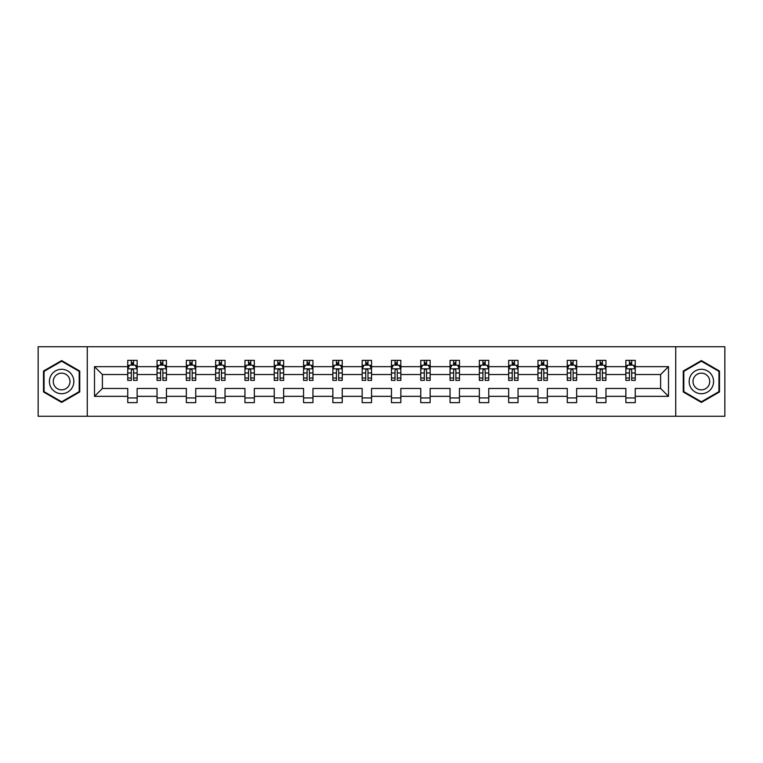 <?xml version="1.0" encoding="UTF-8"?>
<svg xmlns="http://www.w3.org/2000/svg" width="763" height="763" viewBox="0 0 763 763"><rect width="100%" height="100%" fill="white"/><g stroke="black" fill="none" stroke-linecap="round" stroke-linejoin="round"><path stroke-width="1.14" d="M675.732 346.755L38.15 346.755L38.15 416.245L724.85 416.245L724.85 346.755L675.732 346.755L675.732 416.245M635.255 396.34L635.255 388.453L660.615 388.453L668.502 396.34L635.255 396.34L635.255 402.635L625.86 402.635L625.86 396.34L605.956 396.34L605.956 402.635L596.561 402.635L596.561 396.34L576.656 396.34L576.656 402.635L567.262 402.635L567.262 396.34L547.348 396.34L547.348 402.635L537.963 402.635L537.963 396.34L518.048 396.34L518.048 402.635L508.663 402.635L508.663 396.34L488.749 396.34L488.749 402.635L479.355 402.635L479.355 396.34L459.45 396.34L459.45 402.635L450.056 402.635L450.056 396.34L430.151 396.34L430.151 402.635L420.756 402.635L420.756 396.34L400.842 396.34L400.842 402.635L391.457 402.635L391.457 396.34L371.543 396.34L371.543 402.635L362.158 402.635L362.158 396.34L342.244 396.34L342.244 402.635L332.849 402.635L332.849 396.34L312.944 396.34L312.944 402.635L303.55 402.635L303.55 396.34L283.645 396.34L283.645 402.635L274.251 402.635L274.251 396.34L254.337 396.34L254.337 402.635L244.952 402.635L244.952 396.34L225.037 396.34L225.037 402.635L215.652 402.635L215.652 396.34L195.738 396.34L195.738 402.635L186.344 402.635L186.344 396.34L166.439 396.34L166.439 402.635L157.044 402.635L157.044 396.34L137.14 396.34L137.14 402.635L127.745 402.635L127.745 396.34L94.498 396.34L94.498 366.66L127.745 366.66L127.745 360.365L137.14 360.365L137.14 366.66L157.044 366.66L157.044 360.365L166.439 360.365L166.439 366.66L186.344 366.66L186.344 360.365L195.738 360.365L195.738 366.66L215.652 366.66L215.652 360.365L225.037 360.365L225.037 366.66L244.952 366.66L244.952 360.365L254.337 360.365L254.337 366.66L274.251 366.66L274.251 360.365L283.645 360.365L283.645 366.66L303.55 366.66L303.55 360.365L312.944 360.365L312.944 366.66L332.849 366.66L332.849 360.365L342.244 360.365L342.244 366.66L362.158 366.66L362.158 360.365L371.543 360.365L371.543 366.66L391.457 366.66L391.457 360.365L400.842 360.365L400.842 366.66L420.756 366.66L420.756 360.365L430.151 360.365L430.151 366.66L450.056 366.66L450.056 360.365L459.45 360.365L459.45 366.66L479.355 366.66L479.355 360.365L488.749 360.365L488.749 366.66L508.663 366.66L508.663 360.365L518.048 360.365L518.048 366.66L537.963 366.66L537.963 360.365L547.348 360.365L547.348 366.66L567.262 366.66L567.262 360.365L576.656 360.365L576.656 366.66L596.561 366.66L596.561 360.365L605.956 360.365L605.956 366.66L625.86 366.66L625.86 360.365L635.255 360.365L635.255 366.66L668.502 366.66L668.502 396.34M87.268 416.245L87.268 346.755M625.86 366.66L625.86 374.547L605.956 374.547L605.956 366.66M605.956 396.34L605.956 388.453L625.86 388.453L625.86 396.34M596.561 366.66L596.561 374.547L576.656 374.547L576.656 366.66M576.656 396.34L576.656 388.453L596.561 388.453L596.561 396.34M567.262 366.66L567.262 374.547L547.348 374.547L547.348 366.66M547.348 396.34L547.348 388.453L567.262 388.453L567.262 396.34M537.963 366.66L537.963 374.547L518.048 374.547L518.048 366.66M518.048 396.34L518.048 388.453L537.963 388.453L537.963 396.34M508.663 366.66L508.663 374.547L488.749 374.547L488.749 366.66M488.749 396.34L488.749 388.453L508.663 388.453L508.663 396.34M479.355 366.66L479.355 374.547L459.45 374.547L459.45 366.66M459.45 396.34L459.45 388.453L479.355 388.453L479.355 396.34M450.056 366.66L450.056 374.547L430.151 374.547L430.151 366.66M430.151 396.34L430.151 388.453L450.056 388.453L450.056 396.34M420.756 366.66L420.756 374.547L400.842 374.547L400.842 366.66M400.842 396.34L400.842 388.453L420.756 388.453L420.756 396.34M391.457 366.66L391.457 374.547L371.543 374.547L371.543 366.66M371.543 396.34L371.543 388.453L391.457 388.453L391.457 396.34M362.158 366.66L362.158 374.547L342.244 374.547L342.244 366.66M342.244 396.34L342.244 388.453L362.158 388.453L362.158 396.34M332.849 366.66L332.849 374.547L312.944 374.547L312.944 366.66M312.944 396.34L312.944 388.453L332.849 388.453L332.849 396.34M303.55 366.66L303.55 374.547L283.645 374.547L283.645 366.66M283.645 396.34L283.645 388.453L303.55 388.453L303.55 396.34M274.251 366.66L274.251 374.547L254.337 374.547L254.337 366.66M254.337 396.34L254.337 388.453L274.251 388.453L274.251 396.34M244.952 366.66L244.952 374.547L225.037 374.547L225.037 366.66M225.037 396.34L225.037 388.453L244.952 388.453L244.952 396.34M215.652 366.66L215.652 374.547L195.738 374.547L195.738 366.66M195.738 396.34L195.738 388.453L215.652 388.453L215.652 396.34M186.344 366.66L186.344 374.547L166.439 374.547L166.439 366.66M166.439 396.34L166.439 388.453L186.344 388.453L186.344 396.34M157.044 366.66L157.044 374.547L137.14 374.547L137.14 366.66M137.14 396.34L137.14 388.453L157.044 388.453L157.044 396.34M127.745 366.66L127.745 374.547L102.385 374.547L102.385 388.453L127.745 388.453L127.745 396.34M94.498 366.66L102.385 374.547M660.615 388.453L660.615 374.547L635.255 374.547L635.255 366.66M629.437 365.067L631.688 365.067M600.128 365.067L602.389 365.067M570.829 365.067L573.089 365.067M541.53 365.067L543.781 365.067M512.231 365.067L514.481 365.067M482.931 365.067L485.182 365.067M453.623 365.067L455.883 365.067M424.323 365.067L426.574 365.067M395.024 365.067L397.275 365.067M365.725 365.067L367.976 365.067M336.426 365.067L338.677 365.067M307.117 365.067L309.377 365.067M277.818 365.067L280.069 365.067M248.519 365.067L250.769 365.067M219.219 365.067L221.47 365.067M189.911 365.067L192.171 365.067M160.612 365.067L162.872 365.067M131.312 365.067L133.563 365.067M127.745 397.933L137.14 397.933M157.044 397.933L166.439 397.933M186.344 397.933L195.738 397.933M215.652 397.933L225.037 397.933M244.952 397.933L254.337 397.933M274.251 397.933L283.645 397.933M303.55 397.933L312.944 397.933M332.849 397.933L342.244 397.933M362.158 397.933L371.543 397.933M391.457 397.933L400.842 397.933M420.756 397.933L430.151 397.933M450.056 397.933L459.45 397.933M479.355 397.933L488.749 397.933M508.663 397.933L518.048 397.933M537.963 397.933L547.348 397.933M567.262 397.933L576.656 397.933M596.561 397.933L605.956 397.933M625.86 397.933L635.255 397.933M102.385 388.453L94.498 396.34M668.502 366.66L660.615 374.547M79.753 371.037L61.631 360.575L43.501 371.037L43.501 391.963L61.631 402.425L79.753 391.963L79.753 371.037M683.247 371.037L683.247 391.963L701.369 402.425L719.499 391.963L719.499 371.037L701.369 360.575L683.247 371.037M133.563 362.806L131.312 362.806M129.51 365.382L127.745 365.382L127.745 360.365L131.312 360.365L131.312 365.162M127.745 378.019L127.745 380.375L131.312 380.375L131.312 378.019L127.745 378.019L127.745 374.547M137.14 374.547L137.14 380.375L133.563 380.375L133.563 370.322C132.819 368.872 132.066 368.872 131.312 370.322L131.312 378.019M135.366 365.382L137.14 365.382L137.14 360.365L133.563 360.365L133.563 365.162M137.14 368.92L135.261 365.162L129.624 365.162L127.745 368.92M129.433 360.365L127.745 360.365M162.872 362.806L160.612 362.806M158.809 365.382L157.044 365.382L157.044 360.365L160.612 360.365L160.612 365.162M157.044 378.019L157.044 380.375L160.612 380.375L160.612 378.019L157.044 378.019L157.044 374.547M166.439 374.547L166.439 380.375L162.872 380.375L162.872 370.322C162.118 368.872 161.365 368.872 160.612 370.322L160.612 378.019M164.674 365.382L166.439 365.382L166.439 360.365L162.872 360.365L162.872 365.162M166.439 368.92L164.56 365.162L158.923 365.162L157.044 368.92M158.733 360.365L157.044 360.365M192.171 362.806L189.911 362.806M188.108 365.382L186.344 365.382L186.344 360.365L189.911 360.365L189.911 365.162M186.344 378.019L186.344 380.375L189.911 380.375L189.911 378.019L186.344 378.019L186.344 374.547M195.738 374.547L195.738 380.375L192.171 380.375L192.171 370.322C191.418 368.872 190.664 368.872 189.911 370.322L189.911 378.019M193.974 365.382L195.738 365.382L195.738 360.365L192.171 360.365L192.171 365.162M195.738 368.92L193.859 365.162L188.223 365.162L186.344 368.92M188.041 360.365L186.344 360.365M51.054 375.396A12.208 12.208 0 0 0 55.527 392.077A12.208 12.208 0 0 0 72.199 387.604A12.208 12.208 0 0 0 67.735 370.923A12.208 12.208 0 0 0 51.054 375.396M54.392 377.323A8.355 8.355 0 0 0 57.454 388.739A8.355 8.355 0 0 0 68.87 385.677A8.355 8.355 0 0 0 65.809 374.261A8.355 8.355 0 0 0 54.392 377.323M79.19 371.362L79.19 391.638L61.631 401.777L44.063 391.638L44.063 371.362L61.631 361.223L79.19 371.362M690.801 375.396A12.208 12.208 0 0 0 695.265 392.077A12.208 12.208 0 0 0 711.946 387.604A12.208 12.208 0 0 0 707.473 370.923A12.208 12.208 0 0 0 690.801 375.396M694.13 377.323A8.355 8.355 0 0 0 697.191 388.739A8.355 8.355 0 0 0 708.608 385.677A8.355 8.355 0 0 0 705.546 374.261A8.355 8.355 0 0 0 694.13 377.323M718.937 371.362L718.937 391.638L701.369 401.777L683.81 391.638L683.81 371.362L701.369 361.223L718.937 371.362M221.47 362.806L219.219 362.806M217.417 365.382L215.652 365.382L215.652 360.365L219.219 360.365L219.219 365.162M215.652 378.019L215.652 380.375L219.219 380.375L219.219 378.019L215.652 378.019L215.652 374.547M225.037 374.547L225.037 380.375L221.47 380.375L221.47 370.322C220.717 368.872 219.973 368.872 219.219 370.322L219.219 378.019M223.273 365.382L225.037 365.382L225.037 360.365L221.47 360.365L221.47 365.162M225.037 368.92L223.158 365.162L217.522 365.162L215.652 368.92M217.341 360.365L215.652 360.365M250.769 362.806L248.519 362.806M246.716 365.382L244.952 365.382L244.952 360.365L248.519 360.365L248.519 365.162M244.952 378.019L244.952 380.375L248.519 380.375L248.519 378.019L244.952 378.019L244.952 374.547M254.337 374.547L254.337 380.375L250.769 380.375L250.769 370.322C250.026 368.872 249.272 368.872 248.519 370.322L248.519 378.019M252.572 365.382L254.337 365.382L254.337 360.365L250.769 360.365L250.769 365.162M254.337 368.92L252.458 365.162L246.831 365.162L244.952 368.92M246.64 360.365L244.952 360.365M280.069 362.806L277.818 362.806M276.015 365.382L274.251 365.382L274.251 360.365L277.818 360.365L277.818 365.162M274.251 378.019L274.251 380.375L277.818 380.375L277.818 378.019L274.251 378.019L274.251 374.547M283.645 374.547L283.645 380.375L280.069 380.375L280.069 370.322C279.325 368.872 278.571 368.872 277.818 370.322L277.818 378.019M281.871 365.382L283.645 365.382L283.645 360.365L280.069 360.365L280.069 365.162M283.645 368.92L281.766 365.162L276.13 365.162L274.251 368.92M275.939 360.365L274.251 360.365M309.377 362.806L307.117 362.806M305.314 365.382L303.55 365.382L303.55 360.365L307.117 360.365L307.117 365.162M303.55 378.019L303.55 380.375L307.117 380.375L307.117 378.019L303.55 378.019L303.55 374.547M312.944 374.547L312.944 380.375L309.377 380.375L309.377 370.322C308.624 368.872 307.87 368.872 307.117 370.322L307.117 378.019M311.18 365.382L312.944 365.382L312.944 360.365L309.377 360.365L309.377 365.162M312.944 368.92L311.066 365.162L305.429 365.162L303.55 368.92M305.238 360.365L303.55 360.365M338.677 362.806L336.426 362.806M334.614 365.382L332.849 365.382L332.849 360.365L336.426 360.365L336.426 365.162M332.849 378.019L332.849 380.375L336.426 380.375L336.426 378.019L332.849 378.019L332.849 374.547M342.244 374.547L342.244 380.375L338.677 380.375L338.677 370.322C337.923 368.872 337.17 368.872 336.426 370.322L336.426 378.019M340.479 365.382L342.244 365.382L342.244 360.365L338.677 360.365L338.677 365.162M342.244 368.92L340.365 365.162L334.728 365.162L332.849 368.92M334.547 360.365L332.849 360.365M367.976 362.806L365.725 362.806M363.922 365.382L362.158 365.382L362.158 360.365L365.725 360.365L365.725 365.162M362.158 378.019L362.158 380.375L365.725 380.375L365.725 378.019L362.158 378.019L362.158 374.547M371.543 374.547L371.543 380.375L367.976 380.375L367.976 370.322C367.222 368.872 366.478 368.872 365.725 370.322L365.725 378.019M369.778 365.382L371.543 365.382L371.543 360.365L367.976 360.365L367.976 365.162M371.543 368.92L369.664 365.162L364.027 365.162L362.158 368.92M363.846 360.365L362.158 360.365M397.275 362.806L395.024 362.806M393.222 365.382L391.457 365.382L391.457 360.365L395.024 360.365L395.024 365.162M391.457 378.019L391.457 380.375L395.024 380.375L395.024 378.019L391.457 378.019L391.457 374.547M400.842 374.547L400.842 380.375L397.275 380.375L397.275 370.322C396.531 368.872 395.778 368.872 395.024 370.322L395.024 378.019M399.078 365.382L400.842 365.382L400.842 360.365L397.275 360.365L397.275 365.162M400.842 368.92L398.973 365.162L393.336 365.162L391.457 368.92M393.145 360.365L391.457 360.365M426.574 362.806L424.323 362.806M422.521 365.382L420.756 365.382L420.756 360.365L424.323 360.365L424.323 365.162M420.756 378.019L420.756 380.375L424.323 380.375L424.323 378.019L420.756 378.019L420.756 374.547M430.151 374.547L430.151 380.375L426.574 380.375L426.574 370.322C425.83 368.872 425.077 368.872 424.323 370.322L424.323 378.019M428.386 365.382L430.151 365.382L430.151 360.365L426.574 360.365L426.574 365.162M430.151 368.92L428.272 365.162L422.635 365.162L420.756 368.92M422.444 360.365L420.756 360.365M455.883 362.806L453.623 362.806M451.82 365.382L450.056 365.382L450.056 360.365L453.623 360.365L453.623 365.162M450.056 378.019L450.056 380.375L453.623 380.375L453.623 378.019L450.056 378.019L450.056 374.547M459.45 374.547L459.45 380.375L455.883 380.375L455.883 370.322C455.13 368.872 454.376 368.872 453.623 370.322L453.623 378.019M457.686 365.382L459.45 365.382L459.45 360.365L455.883 360.365L455.883 365.162M459.45 368.92L457.571 365.162L451.934 365.162L450.056 368.92M451.744 360.365L450.056 360.365M485.182 362.806L482.931 362.806M481.129 365.382L479.355 365.382L479.355 360.365L482.931 360.365L482.931 365.162M479.355 378.019L479.355 380.375L482.931 380.375L482.931 378.019L479.355 378.019L479.355 374.547M488.749 374.547L488.749 380.375L485.182 380.375L485.182 370.322C484.429 368.872 483.675 368.872 482.931 370.322L482.931 378.019M486.985 365.382L488.749 365.382L488.749 360.365L485.182 360.365L485.182 365.162M488.749 368.92L486.87 365.162L481.234 365.162L479.355 368.92M481.052 360.365L479.355 360.365M514.481 362.806L512.231 362.806M510.428 365.382L508.663 365.382L508.663 360.365L512.231 360.365L512.231 365.162M508.663 378.019L508.663 380.375L512.231 380.375L512.231 378.019L508.663 378.019L508.663 374.547M518.048 374.547L518.048 380.375L514.481 380.375L514.481 370.322C513.728 368.872 512.984 368.872 512.231 370.322L512.231 378.019M516.284 365.382L518.048 365.382L518.048 360.365L514.481 360.365L514.481 365.162M518.048 368.92L516.17 365.162L510.542 365.162L508.663 368.92M510.352 360.365L508.663 360.365M543.781 362.806L541.53 362.806M539.727 365.382L537.963 365.382L537.963 360.365L541.53 360.365L541.53 365.162M537.963 378.019L537.963 380.375L541.53 380.375L541.53 378.019L537.963 378.019L537.963 374.547M547.348 374.547L547.348 380.375L543.781 380.375L543.781 370.322C543.037 368.872 542.283 368.872 541.53 370.322L541.53 378.019M545.583 365.382L547.348 365.382L547.348 360.365L543.781 360.365L543.781 365.162M547.348 368.92L545.478 365.162L539.842 365.162L537.963 368.92M539.651 360.365L537.963 360.365M573.089 362.806L570.829 362.806M569.026 365.382L567.262 365.382L567.262 360.365L570.829 360.365L570.829 365.162M567.262 378.019L567.262 380.375L570.829 380.375L570.829 378.019L567.262 378.019L567.262 374.547M576.656 374.547L576.656 380.375L573.089 380.375L573.089 370.322C572.336 368.872 571.582 368.872 570.829 370.322L570.829 378.019M574.892 365.382L576.656 365.382L576.656 360.365L573.089 360.365L573.089 365.162M576.656 368.92L574.777 365.162L569.141 365.162L567.262 368.92M568.95 360.365L567.262 360.365M602.389 362.806L600.128 362.806M598.326 365.382L596.561 365.382L596.561 360.365L600.128 360.365L600.128 365.162M596.561 378.019L596.561 380.375L600.128 380.375L600.128 378.019L596.561 378.019L596.561 374.547M605.956 374.547L605.956 380.375L602.389 380.375L602.389 370.322C601.635 368.872 600.882 368.872 600.128 370.322L600.128 378.019M604.191 365.382L605.956 365.382L605.956 360.365L602.389 360.365L602.389 365.162M605.956 368.92L604.077 365.162L598.44 365.162L596.561 368.92M598.249 360.365L596.561 360.365M631.688 362.806L629.437 362.806M627.634 365.382L625.86 365.382L625.86 360.365L629.437 360.365L629.437 365.162M625.86 378.019L625.86 380.375L629.437 380.375L629.437 378.019L625.86 378.019L625.86 374.547M635.255 374.547L635.255 380.375L631.688 380.375L631.688 370.322C630.934 368.872 630.19 368.872 629.437 370.322L629.437 378.019M633.49 365.382L635.255 365.382L635.255 360.365L631.688 360.365L631.688 365.162M635.255 368.92L633.376 365.162L627.739 365.162L625.86 368.92M627.558 360.365L625.86 360.365M137.092 368.825L127.793 368.825M137.14 378.019L133.563 378.019M131.312 372.983L127.745 372.983M137.14 372.983L133.563 372.983M133.563 364.008L131.312 364.008M166.391 368.825L157.092 368.825M166.439 378.019L162.872 378.019M160.612 372.983L157.044 372.983M166.439 372.983L162.872 372.983M162.872 364.008L160.612 364.008M195.69 368.825L186.391 368.825M195.738 378.019L192.171 378.019M189.911 372.983L186.344 372.983M195.738 372.983L192.171 372.983M192.171 364.008L189.911 364.008M224.99 368.825L215.691 368.825M225.037 378.019L221.47 378.019M219.219 372.983L215.652 372.983M225.037 372.983L221.47 372.983M221.47 364.008L219.219 364.008M254.289 368.825L244.999 368.825M254.337 378.019L250.769 378.019M248.519 372.983L244.952 372.983M254.337 372.983L250.769 372.983M250.769 364.008L248.519 364.008M283.598 368.825L274.298 368.825M283.645 378.019L280.069 378.019M277.818 372.983L274.251 372.983M283.645 372.983L280.069 372.983M280.069 364.008L277.818 364.008M312.897 368.825L303.598 368.825M312.944 378.019L309.377 378.019M307.117 372.983L303.55 372.983M312.944 372.983L309.377 372.983M309.377 364.008L307.117 364.008M342.196 368.825L332.897 368.825M342.244 378.019L338.677 378.019M336.426 372.983L332.849 372.983M342.244 372.983L338.677 372.983M338.677 364.008L336.426 364.008M371.495 368.825L362.196 368.825M371.543 378.019L367.976 378.019M365.725 372.983L362.158 372.983M371.543 372.983L367.976 372.983M367.976 364.008L365.725 364.008M400.804 368.825L391.505 368.825M400.842 378.019L397.275 378.019M395.024 372.983L391.457 372.983M400.842 372.983L397.275 372.983M397.275 364.008L395.024 364.008M430.103 368.825L420.804 368.825M430.151 378.019L426.574 378.019M424.323 372.983L420.756 372.983M430.151 372.983L426.574 372.983M426.574 364.008L424.323 364.008M459.402 368.825L450.103 368.825M459.45 378.019L455.883 378.019M453.623 372.983L450.056 372.983M459.45 372.983L455.883 372.983M455.883 364.008L453.623 364.008M488.701 368.825L479.402 368.825M488.749 378.019L485.182 378.019M482.931 372.983L479.355 372.983M488.749 372.983L485.182 372.983M485.182 364.008L482.931 364.008M518.001 368.825L508.711 368.825M518.048 378.019L514.481 378.019M512.231 372.983L508.663 372.983M518.048 372.983L514.481 372.983M514.481 364.008L512.231 364.008M547.309 368.825L538.01 368.825M547.348 378.019L543.781 378.019M541.53 372.983L537.963 372.983M547.348 372.983L543.781 372.983M543.781 364.008L541.53 364.008M576.609 368.825L567.31 368.825M576.656 378.019L573.089 378.019M570.829 372.983L567.262 372.983M576.656 372.983L573.089 372.983M573.089 364.008L570.829 364.008M605.908 368.825L596.609 368.825M605.956 378.019L602.389 378.019M600.128 372.983L596.561 372.983M605.956 372.983L602.389 372.983M602.389 364.008L600.128 364.008M635.207 368.825L625.908 368.825M635.255 378.019L631.688 378.019M629.437 372.983L625.86 372.983M635.255 372.983L631.688 372.983M631.688 364.008L629.437 364.008"/></g></svg>
